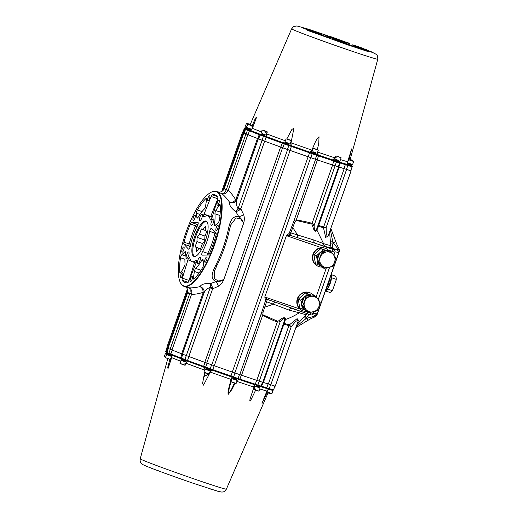 <?xml version="1.0" encoding="UTF-8"?>
<svg xmlns="http://www.w3.org/2000/svg" width="518" height="518" viewBox="0 0 518 518"><rect width="100%" height="100%" fill="white"/><g stroke="black" fill="none" stroke-linecap="round" stroke-linejoin="round"><path stroke-width="0.78" d="M312.995 294.723A9.687 9.214 113.8 0 0 310.386 292.955A9.687 9.214 113.8 0 0 297.753 298.828A9.687 9.214 113.8 0 0 302.564 310.683A9.687 9.214 113.8 0 0 306.442 311.428M310.386 292.955L309.997 292.787A9.687 9.214 113.8 0 0 297.364 298.659A9.687 9.214 113.8 0 0 299.864 309.019A9.687 9.214 113.8 0 0 302.175 310.509L302.564 310.683M328.619 250.356A9.687 9.214 113.8 0 0 326.01 248.588A9.687 9.214 113.8 0 0 313.377 254.461A9.687 9.214 113.8 0 0 318.188 266.317A9.687 9.214 113.8 0 0 322.066 267.061M326.01 248.588L325.621 248.42A9.687 9.214 113.8 0 0 321.458 247.688A9.687 9.214 113.8 0 0 312.989 254.286A9.687 9.214 113.8 0 0 317.799 266.142L318.188 266.317M206.19 221.134A18.68 5.743 -71.1 0 0 206.054 221.082A18.68 5.743 -71.1 0 0 194.638 236.655A18.68 5.743 -71.1 0 0 193.784 256.365A18.68 5.743 -71.1 0 0 193.926 256.423A18.68 5.743 -71.1 0 0 205.342 240.844A18.68 5.743 -71.1 0 0 206.19 221.134M210.612 192.547L211.001 192.333A50.168 15.417 108.9 0 1 216.582 191.407A50.168 15.417 108.9 0 1 216.958 191.556A50.168 15.417 108.9 0 1 214.452 245.105A50.168 15.417 108.9 0 1 184.019 286.312A50.168 15.417 108.9 0 1 183.644 286.163A50.168 15.417 108.9 0 1 180.18 282.148L180.005 281.747A49.819 15.313 108.9 0 1 185.93 232.55A49.819 15.313 108.9 0 1 210.612 192.547A49.819 15.313 108.9 0 1 214.044 244.956A49.819 15.313 108.9 0 1 180.005 281.747M216.582 191.407L222.028 193.797C224.158 195.461 226.709 198.303 229.675 202.337C229.06 205.115 231.151 208.268 235.955 211.804L238.785 216.686C231.475 215.261 229.694 223.375 228.263 229.694A1.729 0.583 12.3 0 1 229.286 230.484L230.808 224.786L236.078 217.929L240.786 218.997L243.641 223.245L223.802 279.584C221.477 281.106 218.849 281.779 215.915 281.617L210.696 283.521C205.024 283.191 201.457 284.227 199.993 286.616C195.299 287.691 191.608 288.079 188.928 287.788L184.732 286.538M185.217 286.719L184.019 286.312M215.669 265.462A1.729 0.66 -153.4 0 0 216.984 265.417L214.653 270.661L214.407 278.813L218.687 281.054L223.802 279.584C222.611 282.524 220.797 284.745 218.376 286.234A5.186 2.182 66.7 0 0 215.915 281.617C209.266 278.263 212.827 271.361 215.669 265.462A50.168 15.417 -71.1 0 0 228.263 229.694M216.103 230.562A2.765 0.848 108.9 0 1 216.233 227.642A2.765 0.848 108.9 0 1 217.923 225.33A2.765 0.848 108.9 0 1 217.942 225.336A2.765 0.848 108.9 0 1 217.819 228.257A2.765 0.848 108.9 0 1 216.129 230.568A2.765 0.848 108.9 0 1 216.103 230.562M206.637 260.004A2.765 0.848 108.9 0 1 204.96 262.276A2.765 0.848 108.9 0 1 205.076 259.317A2.765 0.848 108.9 0 1 206.753 257.045A2.765 0.848 108.9 0 1 206.637 260.004M193.201 220.454A2.765 0.848 108.9 0 1 193.324 217.534A2.765 0.848 108.9 0 1 195.014 215.223A2.765 0.848 108.9 0 1 195.04 215.235A2.765 0.848 108.9 0 1 194.91 218.156A2.765 0.848 108.9 0 1 193.22 220.461A2.765 0.848 108.9 0 1 193.201 220.454M182.032 252.162A2.765 0.848 108.9 0 1 182.161 249.242A2.765 0.848 108.9 0 1 183.851 246.937A2.765 0.848 108.9 0 1 183.871 246.944A2.765 0.848 108.9 0 1 183.748 249.864A2.765 0.848 108.9 0 1 182.051 252.169A2.765 0.848 108.9 0 1 182.032 252.162M211.234 225.492A3.458 1.062 108.9 0 1 211.396 221.846A3.458 1.062 108.9 0 1 213.507 218.959A3.458 1.062 108.9 0 1 213.533 218.972A3.458 1.062 108.9 0 1 213.377 222.617A3.458 1.062 108.9 0 1 211.26 225.505A3.458 1.062 108.9 0 1 211.234 225.492M199.844 220.467A3.458 1.062 108.9 0 1 200.006 216.822A3.458 1.062 108.9 0 1 202.117 213.934A3.458 1.062 108.9 0 1 202.143 213.947A3.458 1.062 108.9 0 1 201.988 217.592A3.458 1.062 108.9 0 1 199.87 220.48A3.458 1.062 108.9 0 1 199.844 220.467M186.441 258.534A3.458 1.062 108.9 0 1 186.603 254.882A3.458 1.062 108.9 0 1 188.714 252.001A3.458 1.062 108.9 0 1 188.74 252.007A3.458 1.062 108.9 0 1 188.584 255.659A3.458 1.062 108.9 0 1 186.467 258.54A3.458 1.062 108.9 0 1 186.441 258.534M197.831 263.558A3.458 1.062 108.9 0 1 197.986 259.906A3.458 1.062 108.9 0 1 200.103 257.025A3.458 1.062 108.9 0 1 200.129 257.032A3.458 1.062 108.9 0 1 199.974 260.683A3.458 1.062 108.9 0 1 197.857 263.565A3.458 1.062 108.9 0 1 197.831 263.558M218.991 202.914A2.765 0.848 108.9 0 1 217.314 205.186A2.765 0.848 108.9 0 1 217.43 202.221A2.765 0.848 108.9 0 1 219.108 199.948A2.765 0.848 108.9 0 1 218.991 202.914M207.802 200.99A2.765 0.848 108.9 0 1 207.932 198.07A2.765 0.848 108.9 0 1 209.622 195.759A2.765 0.848 108.9 0 1 209.641 195.772A2.765 0.848 108.9 0 1 209.518 198.692A2.765 0.848 108.9 0 1 207.828 200.997A2.765 0.848 108.9 0 1 207.802 200.99M180.847 277.544A2.765 0.848 108.9 0 1 180.97 274.624A2.765 0.848 108.9 0 1 182.66 272.319A2.765 0.848 108.9 0 1 182.686 272.326A2.765 0.848 108.9 0 1 182.556 275.246A2.765 0.848 108.9 0 1 180.866 277.551A2.765 0.848 108.9 0 1 180.847 277.544M190.333 281.734A2.765 0.848 108.9 0 1 190.462 278.813A2.765 0.848 108.9 0 1 192.152 276.502A2.765 0.848 108.9 0 1 192.172 276.515A2.765 0.848 108.9 0 1 192.042 279.435A2.765 0.848 108.9 0 1 190.352 281.74A2.765 0.848 108.9 0 1 190.333 281.734M212.037 217.67A2.422 0.745 108.9 0 1 211.933 217.994A2.422 0.745 108.9 0 1 210.463 219.982A2.422 0.745 108.9 0 1 210.224 219.606A24.216 7.446 -71.1 0 0 207.847 215.844A24.216 7.446 -71.1 0 0 204.176 216.938A2.422 0.745 108.9 0 1 203.807 217.048A2.422 0.745 108.9 0 1 204.027 214.141L211.13 196.471A2.422 0.745 108.9 0 1 212.335 194.787A46.361 14.251 108.9 0 1 215.035 194.897A46.361 14.251 108.9 0 1 217.761 197.183A2.422 0.745 108.9 0 1 217.618 199.333L212.037 217.67M215.125 225.66A2.422 0.745 108.9 0 1 214.659 225.854A2.422 0.745 108.9 0 1 214.646 225.848A2.422 0.745 108.9 0 1 214.439 224.559A34.596 10.632 -71.1 0 0 214.944 213.766A2.422 0.745 108.9 0 1 215.838 210.548L218.965 205.219A2.422 0.745 108.9 0 1 219.904 204.39A2.422 0.745 108.9 0 1 220.169 204.927A46.704 14.355 108.9 0 1 219.477 219.716A2.422 0.745 108.9 0 1 218.143 222.798L215.125 225.66M205.594 206.028A2.422 0.745 108.9 0 1 205.27 207.284A2.422 0.745 108.9 0 1 204.286 209.065A34.596 10.632 -71.1 0 0 198.077 217.34A2.422 0.745 108.9 0 1 197.157 218.13A2.422 0.745 108.9 0 1 196.898 217.618L196.439 213.222A2.422 0.745 108.9 0 1 197.345 209.952A46.704 14.355 108.9 0 1 205.853 198.614A2.422 0.745 108.9 0 1 206.339 198.4A2.422 0.745 108.9 0 1 206.552 199.741L205.594 206.028M195.798 260.56A2.422 0.745 108.9 0 1 196.167 260.457A2.422 0.745 108.9 0 1 196.063 263.047A2.422 0.745 108.9 0 1 195.946 263.364L188.85 281.034A2.422 0.745 108.9 0 1 187.639 282.711A46.361 14.251 108.9 0 1 184.939 282.601A46.361 14.251 108.9 0 1 182.219 280.322A2.422 0.745 108.9 0 1 182.355 278.166L187.943 259.829A2.422 0.745 108.9 0 1 189.517 257.517A2.422 0.745 108.9 0 1 189.75 257.893A24.216 7.446 -71.1 0 0 192.126 261.661A24.216 7.446 -71.1 0 0 195.798 260.56L196.393 260.768M181.009 272.287A2.422 0.745 108.9 0 1 180.07 273.109A2.422 0.745 108.9 0 1 180.05 273.103A2.422 0.745 108.9 0 1 179.811 272.572A46.704 14.355 108.9 0 1 180.497 257.789A2.422 0.745 108.9 0 1 181.831 254.707L184.848 251.839A2.422 0.745 108.9 0 1 185.314 251.644A2.422 0.745 108.9 0 1 185.541 252.946A34.596 10.632 -71.1 0 0 185.036 263.74A2.422 0.745 108.9 0 1 184.143 266.951L181.009 272.287M203.535 264.284A2.422 0.745 108.9 0 1 203.173 266.362A2.422 0.745 108.9 0 1 202.629 267.553A46.704 14.355 108.9 0 1 194.12 278.891A2.422 0.745 108.9 0 1 193.641 279.098A2.422 0.745 108.9 0 1 193.421 277.765L194.379 271.471A2.422 0.745 108.9 0 1 195.687 268.441A34.596 10.632 -71.1 0 0 201.897 260.159A2.422 0.745 108.9 0 1 202.816 259.369A2.422 0.745 108.9 0 1 203.075 259.881L203.535 264.284M190.3 246.154A2.422 0.745 108.9 0 1 188.546 249.184A2.422 0.745 108.9 0 1 188.526 249.177A2.422 0.745 108.9 0 1 188.442 249.113L183.948 244.205A2.422 0.745 108.9 0 1 184 242.165A46.361 14.251 108.9 0 1 190.384 224.048A2.422 0.745 108.9 0 1 191.589 222.513L197.863 222.358A2.422 0.745 108.9 0 1 197.947 222.371A2.422 0.745 108.9 0 1 197.423 225.939A24.216 7.446 -71.1 0 0 190.3 246.154M202.111 255.147A2.422 0.745 108.9 0 1 202.026 255.134A2.422 0.745 108.9 0 1 202.007 255.128A2.422 0.745 108.9 0 1 202.557 251.56A24.216 7.446 -71.1 0 0 209.673 231.345A2.422 0.745 108.9 0 1 211.428 228.315A2.422 0.745 108.9 0 1 211.532 228.386L216.032 233.294A2.422 0.745 108.9 0 1 215.974 235.34A46.361 14.251 108.9 0 1 209.596 253.457A2.422 0.745 108.9 0 1 208.391 254.992L202.111 255.147M330.607 245.435A3.458 3.458 -99.6 0 0 332.906 248.433L325.531 246.574A3.458 3.063 106.7 0 1 323.588 243.661A63.099 1.573 19.4 0 0 330.607 245.435L330.426 242.307A3.458 0.524 175.4 0 1 332.899 241.621L333.404 242.974L338.241 249.255A2.078 1.735 30.4 0 1 339.284 251.424L339.096 251.67A2.078 1.8 -141.3 0 0 338.06 249.411L336.804 249.773L332.906 248.433C332.414 247.895 332.446 246.031 332.996 242.838L330.348 229.765M339.368 249.592L338.06 249.411M312.296 314.717L314.161 315.106A2.078 2.04 -78.2 0 0 316.504 313.766L313.468 313.125M313.895 315.035L314.717 316.103L305.963 318.525A3.458 0.369 43.2 0 1 304.416 316.589L305.031 315.928A3.458 0.369 -136.8 0 0 306.578 317.864L308.961 314.277M335.016 251.787L338.034 252.415L339.096 251.67L316.925 314.627A2.078 1.891 175.5 0 1 314.646 315.812M316.504 313.766L316.925 315.002A2.078 1.807 -170.3 0 1 314.717 316.103L315.825 316.381M338.034 252.415A2.078 2.04 -78.2 0 0 336.804 249.773L332.252 248.821A2.078 2.04 101.8 0 1 332.964 249.262M339.284 251.424L339.465 251.075L339.284 251.424M330.523 243.531A3.458 0.524 175.4 0 1 332.996 242.838L333.404 242.974A3.458 0.764 -20.4 0 0 335.67 241.343C336.765 243.965 336.545 244.12 339.329 249.313L339.491 251.068L316.874 315.307L315.572 316.627C310.14 318.81 310.224 319.12 307.692 320.5L307.692 320.5A3.458 0.635 -121.2 0 0 306.883 317.968L296.315 326.411M307.439 313.759A3.458 3.458 -103 0 0 306.274 314.575A63.099 1.573 -160.6 0 1 299.236 312.807A3.458 3.063 106.7 0 1 301.353 311.668M305.031 315.928L306.274 314.575M335.67 241.343L330.84 228.373M229.286 230.484L229.286 230.484C226.547 242.728 222.449 254.37 216.984 265.417M283.424 323.731L283.903 324.132A2.078 1.658 107.5 0 1 284.311 323.387L285.386 319.561C290.216 317.858 294.833 315.604 299.236 312.807L289.199 310.152A3.458 2.201 108.2 0 1 291.932 308.437M284.155 321.646L284.576 320.182A2.078 1.457 -173.3 0 1 285.386 319.561C286.13 316.045 281.157 318.305 279.021 320.655L277.719 321.283L262.924 314.789L263.053 312.244L264.698 307.174L263.526 306.792L265.566 300.414A2.078 1.528 157.3 0 1 267.314 299.43L274.644 301.942A3.458 1.062 -71.1 0 0 273.504 304.176L266.589 301.806L267.314 299.43L264.795 296.989L286.396 235.658L289.918 235.256L290.857 232.893L313.895 240.015A3.458 2.201 -71.8 0 0 315.022 243.227L289.918 235.256A2.078 1.476 -120.5 0 1 289.167 233.398L291.576 227.137L292.748 227.519L294.651 222.52L296.154 220.415L311.927 224.145L314.037 230.193C315.112 231.611 316.064 231.572 316.899 230.083L323.588 243.661L313.895 240.015M289.199 310.152L273.504 304.176L264.698 307.174L266.589 301.806L265.417 301.418M274.644 301.942L309.298 314.394A2.078 0.641 -71.1 0 0 309.311 314.4A2.078 0.641 -71.1 0 0 310.573 312.697L309.939 312.477M310.696 312.341L310.573 312.697L313.319 313.558C310.858 315.889 311.383 314.814 309.311 314.4L292.048 308.475M289.685 232.504L290.857 232.893L292.748 227.519L297.772 235.263A3.458 1.062 -71.1 0 0 297.241 237.768M296.989 324.495L304.416 316.589M191.725 293.829L189.789 293.389C190.514 290.572 190.223 288.707 188.928 287.788C191.252 288.921 192.184 290.935 191.725 293.829L171.989 349.954A56.397 1.405 19.4 0 0 181.663 353.781L182.491 354.124M204.215 291.608A3.458 1.159 -0.9 0 1 203.192 292.346C203.108 289.776 202.046 287.866 199.993 286.616C202.544 287.458 203.956 289.122 204.215 291.608L204.04 292.929M289.348 324.98L289.284 324.922A2.078 1.852 -73.4 0 0 288.863 325.654L291.213 326.741L270.778 384.777L275.226 386.201L298.53 320.04L295.629 321.445L291.213 326.741L289.348 324.98A2.078 1.839 -55.2 0 0 288.889 325.673L268.356 383.974L270.778 384.777M298.206 320.953L297.138 318.628L289.284 324.922A56.572 1.412 19.4 0 1 284.311 323.387M297.526 322.967L297.895 321.833M323.614 226.962A2.078 1.852 -73.4 0 0 323.485 227.803L323.575 227.791A2.078 1.826 -91.1 0 1 323.653 226.968L323.614 226.962A56.397 1.405 19.4 0 1 318.661 225.434L318.013 225.505M330.426 242.307L329.61 231.876M224.734 189.109C223.834 188.28 224.346 188.507 226.269 189.789L228.03 190.741C226.567 193.292 224.566 194.308 222.028 193.797C223.653 193.784 225.065 192.443 226.269 189.789L245.946 133.929L247.818 134.641A56.397 1.405 19.4 0 0 257.485 138.468L264.633 141.168A56.397 1.405 19.4 0 0 280.62 147.028L290.099 150.421A56.397 1.405 19.4 0 0 308.126 156.747L317.385 159.926A56.397 1.405 19.4 0 0 332.621 165.015L339.193 167.126A56.397 1.405 19.4 0 0 344.185 168.661L350.744 170.726M247.818 134.641L228.192 190.365C230.419 192.172 232.945 195.331 235.768 199.838A3.458 1.308 -139.9 0 1 236.072 201.146C234.33 202.868 232.194 203.263 229.675 202.337C232.064 202.59 234.097 201.755 235.768 199.838L257.485 138.468M212.445 287.231L210.243 287.367L210.696 283.521L212.445 287.231L212.626 288.85L188.805 356.481A56.397 1.405 19.4 0 0 204.798 362.341L214.271 365.734A56.397 1.405 19.4 0 0 232.297 372.06L241.563 375.239A56.397 1.405 19.4 0 0 256.798 380.329L262.788 382.323L284.162 321.626M258.307 138.83L236.901 199.644C235.819 202.447 236.202 205.374 238.047 208.43L239.666 209.939L235.955 211.804L238.293 207.893L262.108 140.261L258.631 138.947L260.03 135.03A0.693 0.686 94.9 0 1 260.91 134.609L259.848 134.117A55.458 1.379 -160.6 0 1 250.194 130.296L249.954 130.206C251.185 130.296 252.007 129.668 252.421 128.315L252.402 128.367M238.785 216.686C241.155 218.343 242.774 220.532 243.641 223.245C244.554 220.202 244.541 217.314 243.609 214.588A5.186 2.02 -27 0 1 238.785 216.686M328.47 235.01L328.943 233.754M335.081 165.857L314.206 225.142C313.863 227.506 314.905 232.711 316.647 229.124A2.078 1.379 -148.5 0 0 316.899 230.083L318.512 226.275A56.572 1.412 -160.6 0 0 323.485 227.803L325.686 237.451L328.134 235.975M185.068 286.668C187.335 287.885 188.157 289.963 187.548 292.89L168 348.413L170.124 349.242L189.789 293.389C187.503 293.123 186.992 292.897 188.248 292.709M189.743 293.512L191.615 294.224C194.399 294.502 198.258 293.874 203.192 292.346L203.075 292.968L203.904 293.311C204.785 290.572 206.896 288.591 210.243 287.367L210.101 287.943L212.626 288.85L218.376 286.234M204.124 292.592L203.911 293.33M262.924 314.789A2.078 0.816 -64 0 0 262.71 315.19L241.563 375.239M239.763 374.656L261.778 312.14A2.078 0.414 -164.3 0 1 263.053 312.244M263.526 306.792L261.778 312.14C261.396 313.448 261.707 314.465 262.71 315.19C268.007 318.104 272.876 320.383 277.331 322.015L280.134 321.885L259.259 381.17M279.021 320.655L280.134 321.885C281.345 319.833 285.457 316.407 284.576 320.182M284.421 322.377A2.078 1.088 25.4 0 0 283.819 322.61M275.278 386.059L297.63 322.597M346.6 169.464L326.165 227.499L323.653 226.968L344.185 168.661M327.758 237.024L326.301 234.35L326.165 227.499L323.575 227.791M328.755 234.207L351.133 170.746L350.822 170.59M244.159 133.178L243.823 133.094L224.275 188.617C222.759 191.518 220.597 192.586 217.787 191.822M226.321 189.659L228.192 190.365L228.03 190.741M236.752 200.039L236.072 201.146M236.901 199.624L236.072 199.281M264.633 141.168L240.818 208.799L239.666 209.939M243.609 214.588L240.818 208.799L238.293 207.893M265.566 300.414L264.795 296.989L299.864 309.019M321.458 247.688L286.396 235.658L289.167 233.398M291.576 227.137L293.57 221.853L294.651 222.52M317.385 159.926L296.244 219.969A2.078 0.803 -78.4 0 0 296.154 220.415M312.555 225.434L314.206 225.142L312.089 223.329C307.511 222.008 302.234 220.895 296.244 219.969C295.001 219.93 294.114 220.558 293.57 221.853L315.585 159.343M317.605 226.657A2.078 0.997 -166.4 0 0 317.942 227.175M316.647 229.124L338.61 167.01M187.374 289.031L166.867 347.254L167.968 347.72M187.84 291.284L167.897 347.928A56.397 1.405 19.4 0 0 168.097 348.141M170.124 349.242L171.989 349.954M203.995 293.052L182.485 354.15L188.805 356.481M262.807 382.278L263.371 382.439A56.397 1.405 19.4 0 0 268.356 383.974M350.757 170.733L351.133 170.746M243.026 132.019L244.114 132.537M244.095 132.582A56.397 1.405 19.4 0 0 243.719 132.608A56.397 1.405 19.4 0 0 244.224 133.003M243.823 133.094L245.946 133.929M331.138 274.793L331.203 274.948A8.825 2.713 108.9 0 1 331.494 277.454A8.825 2.713 108.9 0 1 325.783 290.74L325.459 290.922M325.485 290.851A9.512 2.927 -71.1 0 0 331.177 276.839A9.512 2.927 -71.1 0 0 331.086 274.941M335.806 276.703L335.981 277.104A8.301 2.551 108.9 0 1 336.227 279.869L336.085 279.28A8.651 2.661 -71.1 0 0 336.091 279.157A8.651 2.661 -71.1 0 0 335.806 276.703A8.651 2.661 -71.1 0 0 335.392 276.12L334.149 275.693A8.651 2.661 -71.1 0 0 333.896 275.557L331.196 274.631M334.032 275.615L335.198 276.385M194.412 256.52A18.68 5.743 108.9 0 1 192.806 249.883A18.68 5.743 108.9 0 1 197.993 231.06A18.68 5.743 108.9 0 1 206.494 221.303M336.227 279.869L332.582 290.222A8.301 2.551 108.9 0 1 330.879 291.971L330.49 292.184A8.651 2.661 -71.1 0 0 332.103 290.598L332.582 290.222M325.453 290.948L328.282 291.919A8.651 2.661 -71.1 0 0 328.425 291.951L329.668 292.379A8.651 2.661 -71.1 0 0 330.49 292.184M331.481 277.7L336.085 279.28M332.103 290.598L327.499 289.018M205.193 230.588L206.766 231.287L204.914 236.538L204.72 240.747L202.298 243.972L200.447 249.229L198.873 248.536L196.451 251.761L196.652 247.552L195.079 246.859L196.931 241.602L197.125 237.399L199.547 234.168L201.398 228.917L202.972 229.61L205.387 226.385L205.193 230.588M200.498 249.087L198.873 248.536M200.563 248.893L196.652 247.552M200.615 248.757L195.079 246.859M202.609 243.551L196.931 241.602M204.752 240.015L197.125 237.399M205.083 236.072L199.547 234.168M205.206 230.374L202.972 229.61M329.972 278.095A11.072 3.406 108.9 0 1 329.111 281.65L328.846 281.552M327.771 284.615L328.036 284.706A1.36 0.414 108.9 0 1 328.224 284.622L327.823 284.486M328.036 284.706A11.072 3.406 108.9 0 1 326.502 287.963M328.794 283.197L328.36 283.048L328.904 283.042A3.904 1.198 108.9 0 0 329.202 281.973L329.195 281.85A1.36 0.414 108.9 0 1 329.111 281.65M328.334 283.119L328.729 283.527A3.904 1.198 108.9 0 1 328.302 284.531L328.224 284.622M348.18 164.381L348.025 163.953L351.288 165.106L348.135 163.649L351.392 164.795L351.528 164.426L348.213 163.125M348.057 164.407L350.9 165.339L348.355 164.659M347.96 164.135L351.288 165.106M350.803 160.399L352.505 160.975L350.828 160.327M351.094 159.725L350.181 159.427M350.2 159.356L351.113 159.686M335.314 160.748L338.591 161.862L335.437 160.399L338.766 161.37L335.612 159.913L338.876 161.059L339.005 160.69L335.69 159.389M338.766 161.37L335.437 160.399M338.286 156.663L339.983 157.239L338.306 156.591M247.306 128.289L246.044 127.635L247.397 128.153M246.044 127.629L247.462 127.978M245.921 127.978L246.905 128.328M246.594 127.305L246.218 127.143L246.639 127.486M248.886 123.893L250.304 124.326M250.285 124.372L248.912 123.821M250.298 130.212L247.39 129.04L247.241 128.606L250.505 129.759L247.351 128.296L250.608 129.448L250.738 129.079L247.429 127.778M247.054 129.131L250.233 130.225M247.177 128.788L250.505 129.759M250.019 125.045L251.716 125.621L250.045 124.98M261.959 133.663L261.83 134.032L264.51 135.01L265.222 134.816L261.914 133.508M261.836 134.032L264.983 135.489L261.661 134.525L264.983 135.496M261.661 134.525L264.815 135.981L261.538 134.868M264.504 130.782L266.2 131.358L264.53 130.717M288.72 144.017L285.787 142.813L289.044 143.965L289.18 143.596L285.865 142.288M285.489 143.648L288.766 144.762L285.612 143.305L288.94 144.276L289.044 143.965M285.612 143.305L288.94 144.276M288.461 139.562L290.158 140.138L288.481 139.497M312.917 151.916L312.788 152.286L315.468 153.263L316.181 153.069L312.872 151.761M312.684 152.596L315.948 153.742M312.619 152.778L315.773 154.234L312.496 153.121M315.462 149.035L317.158 149.611L315.488 148.964M259.188 387.082L256.002 385.975L255.873 386.337L259.129 387.619M259.298 386.771L256.002 385.975M259.369 386.81L256.17 385.483L259.376 386.81M259.479 386.337L256.177 385.483M236.37 379.461L233.501 378.289M236.545 378.969L236.227 379.247L233.288 378.036L236.48 379.144M236.655 378.71L233.288 378.036M236.402 378.762L233.353 377.862M209.363 369.988L206.177 368.874L206.047 369.243L209.304 370.519M209.473 369.677L206.177 368.874M209.544 369.716L206.345 368.389L209.55 369.716M209.395 369.282L206.352 368.389M185.412 361.208L182.543 360.036M185.58 360.716L185.269 360.994L182.33 359.783L185.522 360.897M185.671 360.463L182.33 359.783M185.444 360.509L182.394 359.609M170.927 355.471L167.735 354.364L167.91 353.872L171.173 355.024L167.851 354.053M171.037 355.16L168.065 354.306M171.005 354.765L168.24 353.813M168.182 353.807L166.602 353.205L166.472 353.574L167.91 354.124M167.314 353.308L166.608 353.205M301.683 304.649L300.738 300.103L298.407 299.074L298.951 303.444L299.896 307.996L302.227 309.026L301.884 305.937M300.738 300.103L304.325 297.144M305.115 296.425L307.517 294.017L305.18 292.987L298.407 299.074M311.331 295.085L305.18 292.987M310.865 295.182L307.517 294.017M305.348 310.107L302.227 309.026M305.134 309.855A7.958 7.569 -66.2 0 1 302.117 306.222M310.664 295.228A7.958 7.569 113.8 0 0 305.335 296.374M301.638 304.325A7.958 7.569 -66.2 0 1 304.085 297.371M317.307 260.282L316.362 255.73L314.031 254.701L314.575 259.078L315.52 263.623L317.851 264.653L317.508 261.571M316.362 255.73L319.949 252.778M320.739 252.059L323.141 249.65L320.804 248.621L314.031 254.701M326.955 250.712L320.804 248.621M326.489 250.816L323.141 249.65M320.972 265.74L317.851 264.653M320.759 265.488A7.958 7.569 -66.2 0 1 317.741 261.855M326.288 250.861A7.958 7.569 113.8 0 0 320.959 252.007M317.262 259.958A7.958 7.569 -66.2 0 1 319.71 253.004M302.441 302.033A7.958 7.569 -66.2 0 1 302.758 300.887A7.958 7.569 -66.2 0 1 303.231 299.792M307.783 295.849A7.958 7.569 -66.2 0 1 309.486 295.48M304.558 309.162A7.958 7.569 -66.2 0 1 303.6 308.009M308.495 312.723L317.184 310.845L318.907 306.604A7.958 7.569 -66.2 0 1 313.04 311.875A7.958 7.569 -66.2 0 1 305.879 309.414L308.495 312.723L306.947 312.037L301.308 305.251L304.364 296.587L313.047 294.71L314.594 295.396L310.45 296.419A7.958 7.569 -66.2 0 1 317.618 298.88L314.594 295.396M304.584 301.69A7.958 7.569 -66.2 0 1 310.45 296.419L305.911 297.267L302.855 305.931L305.879 309.414A7.958 7.569 -66.2 0 1 304.584 301.69M318.907 306.604A7.958 7.569 113.8 0 0 317.618 298.88L320.234 302.182L318.907 306.604M301.308 305.251L302.855 305.931M304.364 296.587L305.911 297.267M318.065 257.666A7.958 7.569 -66.2 0 1 318.382 256.514A7.958 7.569 -66.2 0 1 318.855 255.419M323.407 251.483A7.958 7.569 -66.2 0 1 325.11 251.113M320.182 264.795A7.958 7.569 -66.2 0 1 319.224 263.643M324.119 268.356L332.809 266.479L334.531 262.238A7.958 7.569 -66.2 0 1 328.665 267.508A7.958 7.569 -66.2 0 1 321.503 265.048L324.119 268.356L322.572 267.67L316.938 260.884L318.46 256.552L319.988 252.221L328.671 250.343L330.219 251.029L326.075 252.052A7.958 7.569 -66.2 0 1 333.242 254.506L330.219 251.029M320.208 257.323A7.958 7.569 -66.2 0 1 326.075 252.052L321.536 252.901L318.479 261.564L321.503 265.048A7.958 7.569 -66.2 0 1 320.208 257.323M334.531 262.238A7.958 7.569 113.8 0 0 333.242 254.506L335.858 257.815L334.531 262.238M316.938 260.884L318.479 261.564M319.988 252.221L321.536 252.901M329.228 280.212A12.283 3.775 108.9 0 1 327.208 285.949M246.853 128.328L245.979 127.933M250.123 130.219L247.112 129.086M264.782 135.949L261.596 134.822M288.74 144.729L285.547 143.603M315.74 154.196L312.555 153.075M338.565 161.823L335.373 160.703M351.081 165.559L348.426 164.705M312.632 153.063L311.124 152.583L312.38 150.349L311.83 150.09C314.251 145.092 315.404 140.138 319.036 136.707L318.777 143.11L317.379 149.624M333.987 160.224L334.427 157.686L338.507 156.63M347.539 161.733L349.346 159.797M358.443 47.889L365.19 50.304M332.2 38.274L340.294 40.935L330.316 37.549M342.003 41.602L340.255 41.058M335.612 39.782L343.712 42.437L333.728 39.051M345.422 43.104L343.667 42.56M321.264 34.441L320.538 34.214M329.888 38.254L329.273 38.067M344.489 41.744L348.614 43.052L344.489 41.744M357.012 47.332L366.763 50.732L356.747 47.196M311.402 30.504L310.191 30.025M314.245 31.494L315.423 31.857M308.521 29.733L306.293 28.969L308.495 29.811M309.667 30.387L310.269 30.601M318.797 33.346L316.569 32.582L318.764 33.43M371.976 52.279L359.019 47.675L371.976 52.279L366.971 50.732M329.467 37.179L343.486 42.146L326.845 36.014M332.88 38.688L346.898 43.654L328.781 36.998M346.84 43.816L332.821 38.85M321.011 34.253L314.789 32.116L321.995 34.887M312.652 31.481L306.423 29.345L312.652 31.481M329.791 38.131L323.562 35.995L330.62 38.695M313.325 31.779L307.096 29.643L313.325 31.779M348.349 42.916L349.941 43.493L349.779 43.823L339.322 40.028L348.349 42.916M366.938 49.864L353.703 45.344C349.501 43.713 357.802 46.536 360.936 47.546L354.513 45.506L366.88 50.026L353.645 45.506C349.443 43.875 357.744 46.698 360.878 47.714M352.344 44.962L360.936 47.546M354.04 45.377L360.12 47.565M328.069 37.367L321.84 35.23L328.069 37.367M317.12 32.537L310.891 30.4L317.12 32.537M322.3 35.328L321.322 34.933M323.62 35.761L322.727 35.405M327.182 37.166L325.906 36.629M357.912 48.038L349.656 45.26L343.298 42.709L350.226 45.034L356.488 47.559M312.619 30.789L310.554 30.057C306.889 28.73 306.669 28.6 309.9 29.668L313.532 31.022M308.301 29.189L309.136 29.526M310.547 30.083L307.53 28.911L309.414 29.837M314.232 31.449L313.06 30.944M369.774 51.185L358.488 47.28L369.774 51.185M335.781 38.72L327.104 35.6L335.353 38.585M334.9 38.675L326.877 35.651L330.86 36.707L345.733 42.081M328.833 36.791L340.035 40.792M332.834 38.125L332.07 37.911M334.848 38.824L334.906 38.675C342.534 41.31 340.54 41.006 334.058 38.578L334.013 38.753M334.058 38.578L325.692 35.548M338.591 40.093L335.094 38.915M322.889 35.082L316.66 32.945L322.889 35.082M361.337 48.666C369.166 51.405 371.257 52.512 362.419 49.385C354.532 46.626 352.447 45.526 361.337 48.666L355.18 46.84M362.36 49.553L368.486 51.373L362.36 49.553C354.474 46.788 352.395 45.688 361.279 48.828M310.392 30.031L315.248 31.851L310.392 30.031L309.388 29.921L310.852 30.51M316.116 32.284L315.235 31.889M309.932 30.29L302.784 27.739L309.894 30.465M303.244 27.836L302.266 27.441M308.126 29.675L306.857 29.137M310.742 30.64L304.513 28.503L311.719 31.274M320.208 33.903L313.053 31.352L320.169 34.084M311.473 31.546L315.086 32.725L309.583 30.737L311.363 31.63M314.64 32.628L315.572 32.841M310.366 31.009L311.668 31.533M316.271 33.269L315.074 32.764M320.571 34.564L319.593 34.169M321.892 34.997L321.49 34.81M325.453 36.409L324.177 35.865M313.176 32.22L312.199 31.825M316.744 33.644L318.117 33.897L316.504 33.359M316.09 32.77L314.976 32.388M307.057 29.766L306.669 29.455M329.733 38.293L323.562 35.995M308.281 30.251L307.336 29.746M309.557 30.815L308.56 30.29M343.551 41.446L340.889 40.598M340.831 40.767L339.322 40.028M349.779 43.823L349.941 43.493M349.721 43.991L348.096 43.214M348.077 43.272L343.499 41.615M361.946 47.941L356.442 46.309M323.167 36.007L321.84 35.23M311.622 30.853L311.124 30.504M313.008 31.481L312.658 31.177M312.38 31.197L311.881 30.834M321.801 35.353L320.519 34.641M356.429 47.721L349.656 45.26M349.598 45.429L343.298 42.709M370.092 51.34L360.968 48.368M371.969 52.292L372.39 52.253M370.655 51.813L370.033 51.509M335.392 38.585L329.28 36.415M335.068 38.727L337.878 39.407M336.901 39.057L345.778 42.094M318.777 33.806L318.046 33.553M317.987 33.715L316.66 32.945M304.5 28.535L302.972 28.011M302.739 27.855L301.463 27.15M305.814 29.157L304.701 28.775M314.776 32.148L313.241 31.624M314.484 32.589L313.785 32.336M320.487 34.738L318.79 33.877M316.472 33.45L315.332 33.061M315.371 32.958L311.396 31.533M348.828 164.905L348.879 164.925C347.597 164.355 347.19 163.293 347.656 161.733L351.69 148.854L349.028 159.693M349.961 154.073L351.69 148.854M334.693 157.835L337.943 156.436M313.241 148.219L316.725 149.378M287.509 139.135L291.058 140.417M286.849 138.915L291.88 129.442L293.92 128.211L291.032 142.793L290.598 142.683M265.138 130.905L267.081 134.123L266.019 136.487M264.491 130.814L267.081 134.123M252.149 125.712L255.497 118.098L256.527 117.34L252.506 128.101M251.735 125.673L252.421 128.315A53.114 1.321 19.4 0 0 261.473 131.928M340.481 159.615A53.114 1.321 19.4 0 0 347.63 161.707C347.112 163.202 347.546 164.277 348.918 164.944L345.092 163.798A55.458 1.379 -160.6 0 1 340.028 162.244L338.655 161.098M339.711 162.147L338.5 161.752M335.45 160.684L334.136 160.263M317.631 152.078A53.114 1.321 19.4 0 0 334.427 157.686C333.657 158.909 333.579 159.809 334.181 160.373L333.747 160.224A55.458 1.379 -160.6 0 1 318.544 155.141L317.035 153.231M316.025 153.438L316.2 154.325L315.689 154.137M318.039 154.979L316.2 154.325M290.177 143.758L290.074 145.202L291.135 145.603L291.032 142.793A53.114 1.321 19.4 0 0 311.83 150.09L310.237 152.298L311.124 152.583M290.074 145.202L288.688 144.664M285.625 143.59L284.887 143.344L285.904 142.346M285.023 141.867L283.158 142.741L284.887 143.344M283.158 142.741L282.64 142.547A55.458 1.379 -160.6 0 1 266.679 136.7L266.006 136.487L267.45 134.194A53.114 1.321 19.4 0 0 285.405 140.779M266.174 136.448L264.73 135.884M261.843 134.007L260.198 134.259M261.681 134.809L260.204 134.298M249.773 130.167L249.152 129.921A0.693 0.434 110.6 0 0 248.504 130.439L249.456 130.769A0.693 0.635 -67.2 0 1 250.194 130.296M246.594 128.289L246.536 128.237A0.693 0.647 113.1 0 0 246.037 128.283M310.237 152.298L309.686 152.104A55.458 1.379 -160.6 0 1 291.699 145.791L291.135 145.603M247.358 129.04A55.458 1.379 -160.6 0 1 246.665 128.302L246.704 128.309M339.666 162.976L338.286 166.893L332.504 164.964L333.896 161.007L339.666 162.976L339.284 162.102A0.693 0.68 116.5 0 0 339.199 162.069L334.369 160.463M339.704 162.179L339.186 162.024A0.693 0.686 100.5 0 1 339.497 162.257M332.504 164.964A56.048 1.399 -160.6 0 1 317.139 159.829L315.307 159.24L316.679 155.322A0.693 0.654 -74.8 0 0 316.297 154.448L310.405 152.389M317.935 154.973L316.977 154.649A0.693 0.537 107.6 0 1 317.249 155.491L318.531 155.879L318.544 155.141M315.307 159.24L308.184 156.76A56.048 1.399 -160.6 0 1 290.002 150.382L287.445 149.501L288.824 145.584A0.693 0.46 -71.9 0 0 288.623 144.768L283.262 142.813M290.961 145.571L289.815 145.169L289.815 145.921L291.394 146.426L291.699 145.791M266.006 136.487L264.989 136.117L264.653 136.746L266.116 137.238A0.693 0.414 -69.5 0 1 266.679 136.7M346.238 164.193A0.693 0.401 108.4 0 1 346.38 164.996L347.831 165.488L347.979 164.789L346.238 164.193M346.458 169.405L347.831 165.488L352.104 166.854L350.725 170.772L346.458 169.405L343.965 168.577L345.357 164.627L346.38 164.996M339.601 162.905L340.242 163.053A0.693 0.55 -72.5 0 0 340.028 162.244M335.34 160.787L335.269 161.512M308.184 156.76L309.576 152.804L312.179 153.775A0.693 0.401 -69.6 0 1 312.794 153.244M311.551 152.791L311.143 153.399M287.445 149.501L280.853 147.099L282.245 143.149L284.22 143.939A0.693 0.628 -67.5 0 1 285.042 143.486M284.265 143.182A0.693 0.492 110.8 0 0 283.573 143.68M258.644 138.921L257.815 138.584L259.207 134.628L260.023 135.01M260.807 134.538A0.693 0.667 114.8 0 0 259.945 134.971M244.12 132.517L243.013 132.058L244.392 128.14L245.519 128.606M350.544 165.326L351.223 165.598C352.175 165.98 352.499 166.356 352.188 166.712L350.777 170.629M343.965 168.577A56.048 1.399 -160.6 0 1 338.85 167.003L338.306 166.841M280.853 147.099A56.048 1.399 -160.6 0 1 264.724 141.187L262.121 140.255L263.61 135.625L260.91 134.609M257.815 138.584A56.048 1.399 -160.6 0 1 248.064 134.719L244.153 133.21L245.526 129.299L247.5 130.07L247.947 129.474L246.846 128.988L247.449 129.17M244.243 132.938A56.048 1.399 -160.6 0 1 244.043 132.725L245.435 128.775A56.048 1.399 -160.6 0 0 245.7 129.027M255.329 384.913L256.3 385.237L256.688 384.66L255.29 384.226A0.693 0.473 108.1 0 1 254.688 384.732L255.121 384.868C254.319 384.874 253.839 385.58 253.671 386.991L254.856 384.855M214.18 365.702L212.788 369.645L210.243 368.732A0.693 0.46 108.1 0 1 209.583 369.217L212.633 370.299A55.458 1.379 19.4 0 0 230.627 376.612L231.183 376.8L231.08 379.396L231.669 379.513L232.083 377.033M255.633 390.138L250.848 400.064C249.268 402.998 249.857 399.326 250.453 397.863L253.988 387.004M237.069 378.839L236.383 379.429M234.414 383.074L231.695 388.934L228.367 394.192L229.241 388.04L230.989 381.805M211.001 369.697L210.179 370.869M208.773 374.041L204.325 376.301L205.225 372.824M272.306 390.255L268.939 389.238L266.88 391.012L267.612 392.197M256.242 390.216L253.671 386.991A53.114 1.321 -160.6 0 1 236.881 381.384M235.075 383.294L232.129 389.135L228.341 394.256C227.48 393.44 228.632 388.798 229.092 386.823L231.08 379.396A53.114 1.321 -160.6 0 1 210.282 372.099L203.49 385.146L202.564 383.56L204.578 372.584M209.389 488.694L211.94 489.51M170.914 475.407L173.491 476.295M191.822 482.802L201.185 485.832M156.883 470.137L159.874 471.406M171.704 357.53L169.496 359.265M171.568 357.957L168.026 368.648L167.722 367.353L169.872 359.382M187.16 361.033L186.376 363.293L186.7 363.5L182.265 364.407M186.376 363.293L182.854 364.614M209.881 371.905L210.282 372.099L212.076 370.098M267.275 392.074L262.024 403.464L263.895 398.459M259.732 388.921A53.114 1.321 -160.6 0 0 266.88 391.012L268.039 389.536L268.959 389.245M180.724 361.234A53.114 1.321 -160.6 0 1 171.672 357.621C172.183 356.332 171.924 355.361 170.895 354.7L171.134 354.804A55.458 1.379 19.4 0 0 180.782 358.624L182.349 360.075M181.766 358.98L181.138 358.76M204.649 370.085A53.114 1.321 -160.6 0 1 186.7 363.5L186.966 360.936L187.62 361.208A55.458 1.379 19.4 0 0 203.574 367.055L205.05 369.075M206.022 369.289L205.86 367.877M207.012 363.183L205.64 367.081A0.693 0.628 112.5 0 0 205.97 367.922L205.212 367.625A0.693 0.492 -69.2 0 1 205.212 367.625L204.098 367.243M232.498 377.233L231.183 376.8M236.979 380.225L238.979 379.474L237.93 379.098A0.693 0.537 -72.4 0 0 237.956 379.105L237.956 379.105A0.693 0.537 -72.4 0 0 238.668 378.639L238.099 378.464A0.693 0.654 105.2 0 1 237.257 378.898L237.93 379.098M259.408 386.719L260.658 386.648L260.146 386.473M238.979 379.474L239.484 379.649A55.458 1.379 19.4 0 0 254.688 384.732M260.658 386.648L260.968 386.752A55.458 1.379 19.4 0 0 266.032 388.306L267.197 388.642A0.693 0.401 -71.6 0 0 267.21 388.649L267.21 388.649A0.693 0.401 -71.6 0 0 267.8 388.137L266.751 387.84A0.693 0.622 106.6 0 1 266.032 388.306M167.806 353.438L170.111 354.37A0.693 0.434 -69.4 0 1 170.098 354.364L170.098 354.364A0.693 0.434 -69.4 0 1 169.923 353.58L168.92 353.211L168.9 353.923L170.182 354.396M181.863 359.058L186.966 360.936M210.774 369.619L211.234 369.062M211.616 364.827L210.243 368.732L204.992 366.828A0.693 0.492 -69.2 0 0 205.212 367.625L205.199 367.618M259.214 381.157L257.679 385.722L256.222 385.211L260.159 386.519M188.895 356.514L187.51 360.457L184.92 359.486L184.57 360.075C181.779 359.233 180.73 358.598 181.429 358.178L184.92 359.486L210.101 287.943M184.57 360.081L185.949 360.56L186.072 359.893M204.992 366.828L203.632 366.368L203.574 367.055M232.504 377.24L232.563 376.541L230.97 376.023L230.627 376.612M241.31 375.149L239.925 379.092L238.668 378.639M263.021 382.336L261.635 386.266L261.02 386.052M172.235 350.051L170.849 353.988L169.923 353.58M181.578 358.883A0.693 0.667 -65.2 0 1 181.365 358.113L180.601 357.847A0.693 0.505 110.9 0 0 180.782 358.624M215.048 232.219A2.422 0.745 -71.1 0 0 214.815 233.113A1.729 0.693 -169.1 0 0 216.058 233.333M209.168 254.28A1.729 0.764 28.1 0 0 207.692 253.321A2.422 0.745 -71.1 0 0 207.265 254.306A2.422 0.745 -71.1 0 0 207.051 255.024M328.25 250.019L332.167 251.366L331.701 252.7M202.557 251.56L207.692 253.321A24.216 7.446 -71.1 0 0 214.815 233.113L209.673 231.345M197.734 225.259A1.729 1.638 88.6 0 0 196.723 224.275A2.422 0.745 -71.1 0 0 195.519 225.809A1.729 0.382 -156.9 0 1 197.086 226.573M198.064 224.242L196.723 224.275L191.589 222.513M190.682 244.315L189.141 243.926A2.422 0.745 -71.1 0 0 189.083 245.966A1.729 1.625 137.5 0 0 190.352 245.888M183.948 244.205L189.083 245.966L190.067 247.041M190.384 224.048L195.519 225.809A46.361 14.251 -71.1 0 0 189.141 243.926L184 242.165M200.952 270.254A1.729 1.405 45.5 0 0 200.822 270.202A2.422 0.745 -71.1 0 0 199.89 271.84M195.687 268.441L200.822 270.202A34.596 10.632 -71.1 0 0 201.275 269.748M194.528 262.484L189.051 280.465L182.355 278.166M205.225 207.427A46.704 14.355 -71.1 0 0 203.839 209.518M212.212 217.087L210.722 216.44A2.422 0.745 -71.1 0 0 210.593 216.783M217.677 199.126L210.722 216.44L204.027 214.141M193.421 277.765L194.781 278.231M199.029 273.064L194.379 271.471M203.153 260.593L201.897 260.159M180.497 257.789L184.939 259.311M181.831 254.707L185.179 255.853M185.561 252.085L184.848 251.839M180.607 272.844L179.811 272.572M182.219 280.322L188.118 282.349M191.019 260.884L187.943 259.829M205.853 198.614L206.585 198.867M196.898 217.618L197.675 217.884M199.935 214.42L196.439 213.222M202.046 211.564L197.345 209.952M214.439 224.559L215.799 225.026M219.995 215.494L214.944 213.766M215.838 210.548L220.254 212.063M220.228 205.646L218.965 205.219M210.224 219.606L210.878 219.833M217.774 198.75L211.13 196.471M217.23 196.471L212.335 194.787M332.569 249.093A2.078 1.975 -66.2 0 1 332.718 249.152L333.702 249.585A2.078 1.975 113.8 0 0 333.553 249.527L332.252 248.821M309.33 314.407L310.58 314.776M333.702 249.585C334.79 250.136 335.191 251.016 334.913 252.227L332.167 251.366A2.078 0.641 -71.1 0 0 332.271 249.145L333.553 249.527M332.271 249.145L315.022 243.227L325.531 246.574M326.321 267.974L316.077 297.067M277.719 321.283A2.078 1.405 -71.3 0 0 277.331 322.015L256.798 380.329M288.863 325.654A56.397 1.405 -160.6 0 1 283.903 324.132L263.371 382.439M318.512 226.275A2.078 1.658 107.5 0 1 318.661 225.434L339.193 167.126M332.621 165.015L312.089 223.329A2.078 1.405 -72.5 0 0 311.927 224.145M167.612 347.578L187.775 290.333M181.663 353.781L203.075 292.968M222.837 190.76L243.434 132.265M204.798 362.341L280.62 147.028M282.575 147.759L206.747 363.079M211.778 364.879L287.6 149.566M290.099 150.421L214.271 365.734M232.297 372.06L308.126 156.747M310.671 157.653L234.848 372.966M329.195 281.85L328.794 281.714L329.195 281.85M329.202 281.973L328.762 281.824M328.904 283.042L328.418 282.873M328.742 283.327L328.308 283.178M328.729 283.527L328.244 283.359M328.302 284.531L327.862 284.382M347.487 162.736L352.596 164.51L347.481 162.866M353.652 161.512L348.433 159.673L353.652 161.512L352.596 164.51M347.481 162.846L348.349 163.112M352.35 160.845L352.518 160.353L350.136 159.589M350.174 159.453L352.518 160.353M339.012 160.599L335.826 159.376M341.129 157.776L335.91 155.937L341.129 157.776L340.073 160.774M340.158 157.336L336.978 156.112L340.158 157.336M246.723 126.936L246.296 126.619M250.213 124.54L246.516 123.167L250.272 124.404M246.432 126.606L246.808 126.709M250.744 128.988L247.565 127.758M252.868 126.159L247.649 124.32L252.868 126.159L251.813 129.163M251.89 125.725L248.711 124.501L251.89 125.725M265.229 134.725L262.05 133.495M267.353 131.896L262.134 130.057L267.353 131.896L266.297 134.9M289.186 143.505L286.001 142.275M291.304 140.676L286.085 138.837L291.304 140.676L290.248 143.68M290.333 140.242L287.153 139.012L290.333 140.242M316.187 152.972L313.008 151.748M318.311 150.149L313.092 148.31L318.311 150.149L317.256 153.153M268.02 392.929L270.066 393.699M268.22 392.281L271.944 393.525L268.22 392.281M270.674 393.168L268.233 392.43L226.372 489.154A45.675 1.14 19.4 0 1 196.18 479.668A45.675 1.14 19.4 0 1 140.21 458.812L167.793 358.676M254.804 386.26L259.835 387.859L254.804 386.26L253.742 389.258L258.968 391.096L253.742 389.258M258.676 391.122L253.943 389.497M259.175 387.639L255.775 386.467M233.048 378.839L236.363 380.018L232.958 378.846M231.98 378.632L237.205 380.471L231.98 378.632L230.924 381.63L236.143 383.469L230.924 381.63M235.858 383.495L231.119 381.87M204.973 369.159L210.198 370.998L204.973 369.159L203.917 372.164L209.142 374.002L203.917 372.164M208.851 374.022L204.118 372.397M209.35 370.545L205.95 369.373M182.09 360.586L185.405 361.765L181.999 360.593M181.022 360.379L186.24 362.218L181.022 360.379L179.966 363.383L185.185 365.222L179.966 363.383M184.894 365.242L180.16 363.617M167.605 354.849L170.921 356.034L167.515 354.856M166.537 354.642L171.762 356.481L166.537 354.642L165.482 357.647L170.7 359.486L165.611 357.821M170.416 359.505L165.482 357.647M167.612 354.726L167.735 354.364L165.404 353.49L164.348 356.488L165.695 357.031M165.404 353.49L167.974 354.318M164.536 356.727L165.65 357.155L164.348 356.488M168.013 354.312L166.382 353.703M289.815 145.921L284.22 143.939L282.841 147.85M317.249 155.491L312.179 153.775L310.8 157.692M352.104 166.854L351.379 165.825A0.693 0.635 112.7 0 0 351.346 165.805L347.979 164.789M370.758 51.457L368.829 51.826L347.727 44.852L307.452 30.368L307.517 28.956L296.911 25.939L293.596 26.599L291.628 28.846L250.039 124.948M312.341 30.523L326.994 35.483L312.25 30.497M370.668 51.412L376.67 54.584L377.661 56.203L377.79 59.188A45.675 1.14 -160.6 0 1 347.591 49.702A45.675 1.14 -160.6 0 1 291.628 28.846M350.505 165.313L351.346 165.805M316.977 154.649L316.297 154.448M289.815 145.169L288.623 144.768M264.989 136.117L263.61 135.625M249.152 129.921L247.947 129.474M246.536 128.237L245.143 127.681L244.392 128.14M245.836 127.959A0.693 0.518 111 0 0 245.111 128.451L243.732 132.362M338.85 167.003L340.242 163.053A56.048 1.399 -160.6 0 0 345.357 164.627A0.693 0.622 -73.4 0 0 345.092 163.798M335.042 165.831L336.719 161.273M317.139 159.829L318.531 155.879A56.048 1.399 -160.6 0 0 333.896 161.007A0.693 0.473 -71.9 0 0 333.747 160.224M290.002 150.382L291.394 146.426A56.048 1.399 -160.6 0 0 309.576 152.804L309.686 152.104M264.724 141.187L266.116 137.238A56.048 1.399 -160.6 0 0 282.245 143.149L282.64 142.547M260.735 134.57L260.01 135.03L264.653 136.746M248.064 134.719L249.456 130.769A56.048 1.399 -160.6 0 0 259.207 134.628A0.693 0.505 -69.1 0 1 259.848 134.117M246.121 133.987L247.5 130.07L248.504 130.439M247.39 129.15L246.827 128.982A0.693 0.563 107.4 0 1 246.846 128.988M246.581 128.289A0.693 0.686 97.9 0 1 246.633 128.296L246.633 128.296A0.693 0.686 97.9 0 1 246.665 128.302L245.435 128.775M270.629 384.725L269.25 388.63L267.8 388.137M273.523 390.002L269.25 388.63L268.939 389.238C275.336 391.258 271.924 390.475 273.523 390.002L274.883 386.13M256.688 384.66L261.085 386.124C260.774 386.81 259.641 386.674 257.679 385.722L257.679 385.722M234.978 373.018L233.599 376.923L236.208 377.849L238.099 378.464L239.471 374.572M205.225 367.631L209.583 369.217M232.563 376.541L233.599 376.923A0.693 0.401 110.4 0 0 233.741 377.693L237.257 378.898M205.024 362.425L203.632 366.368A56.048 1.399 19.4 0 1 187.51 360.457A0.693 0.414 110.5 0 0 187.62 361.208M210.781 369.619L205.97 367.922A0.693 0.628 112.5 0 0 206.002 367.935M232.362 372.079L230.97 376.023A56.048 1.399 19.4 0 1 212.788 369.645L212.633 370.299M233.741 377.693A0.693 0.401 110.4 0 0 233.754 377.693L237.956 379.105M256.675 380.29L255.29 384.226A56.048 1.399 19.4 0 1 239.925 379.092L239.484 379.649M268.143 383.89L266.751 387.84A56.048 1.399 19.4 0 1 261.635 386.266A0.693 0.55 107.5 0 1 260.968 386.752M273.575 389.86L274.916 386.137M166.919 351.741L166.531 351.592A0.693 0.518 111 0 0 166.777 352.402C165.812 352.007 165.495 351.638 165.812 351.288L166.531 351.592L167.903 347.695M166.906 352.641L166.828 351.994A56.048 1.399 19.4 0 0 167.029 352.208M168.9 353.923L168.907 353.923C165.721 352.79 167.437 353.159 166.945 352.441L168.92 353.211L170.292 349.307M181.986 353.911L180.601 357.847A56.048 1.399 19.4 0 1 170.849 353.988A0.693 0.635 112.8 0 0 171.134 354.804M196.076 263.014L192.126 261.661M212.147 217.32L207.847 215.844M307.692 320.5L295.882 327.641M334.913 252.227L333.851 255.251M329.61 267.294L318.227 299.618M313.986 311.661L313.319 313.558M203.924 293.33L204.124 292.586M327.752 237.05L351.055 170.888M242.689 131.941L221.704 191.53M243.719 132.608L223.491 190.061M351.068 164.853L351.392 164.795M350.893 165.346L351.223 165.281M348.349 163.895L348.025 163.953M347.552 162.166L348.433 159.673M351.528 164.335L347.377 162.671M348.135 163.643L348.264 163.28M338.545 161.117L338.876 161.059M338.377 161.61L338.701 161.551M335.826 160.159L335.502 160.217M334.855 158.935L335.91 155.937M335.612 159.907L335.742 159.544M246.257 127.881L245.933 127.94M245.454 126.172L246.516 123.167M246.212 127.143L246.341 126.774M250.285 129.506L250.608 129.448M250.11 129.999L250.44 129.934M247.39 129.034L247.067 129.099M247.565 128.548L247.241 128.606M246.587 127.324L247.649 124.32M247.345 128.296L247.474 127.927M264.769 135.243L265.093 135.185M264.594 135.729L264.918 135.671M261.875 134.771L261.551 134.829M261.072 133.061L262.134 130.057M288.552 144.509L288.876 144.451M286.001 143.065L285.677 143.123M285.029 141.841L286.085 138.837M285.787 142.813L285.917 142.444M315.727 153.496L316.051 153.432M315.553 153.982L315.883 153.924M312.833 153.024L312.509 153.082M312.03 151.314L313.092 148.31M270.513 393.227L270.351 393.68M273.005 390.527L271.944 393.525M267.107 390.598L266.725 391.686M259.052 386.875L259.136 387.49M260.023 388.099L258.968 391.096M236.227 379.247L236.318 379.862M237.205 380.471L236.143 383.469M233.178 378.347L233.055 378.716M209.227 369.774L209.311 370.396M210.198 370.998L209.142 374.002M185.269 360.994L185.353 361.616M186.24 362.218L185.185 365.222M182.219 360.101L182.09 360.463M170.785 355.257L170.875 355.879M171.762 356.481L170.7 359.486M377.79 59.188L350.019 160.023M256.527 117.346L252.35 128.315C251.625 129.876 250.803 130.504 249.864 130.18M334.343 160.451C333.987 160.548 334.013 159.933 334.421 158.605L334.421 158.605M247.351 128.276L246.782 128.322M246.827 128.982L245.526 129.299M226.372 489.154C224.164 492.411 223.705 491.647 222.067 492.1L218.758 491.563L193.356 483.326C171.167 475.647 146.704 466.841 142.515 464.393C141.343 463.934 139.646 461.836 140.21 458.812M170.862 354.688C171.762 354.985 172.015 355.944 171.62 357.556L168.046 368.596M262.037 403.431L266.925 390.993M187.043 360.975L186.933 361.817M254.254 386.24L255.225 384.893M181.429 358.178L182.796 354.299M261.085 386.124L262.451 382.245M165.812 351.288L167.178 347.41M166.828 351.994L168.072 348.459M166.945 352.441L168.311 348.562"/></g></svg>
